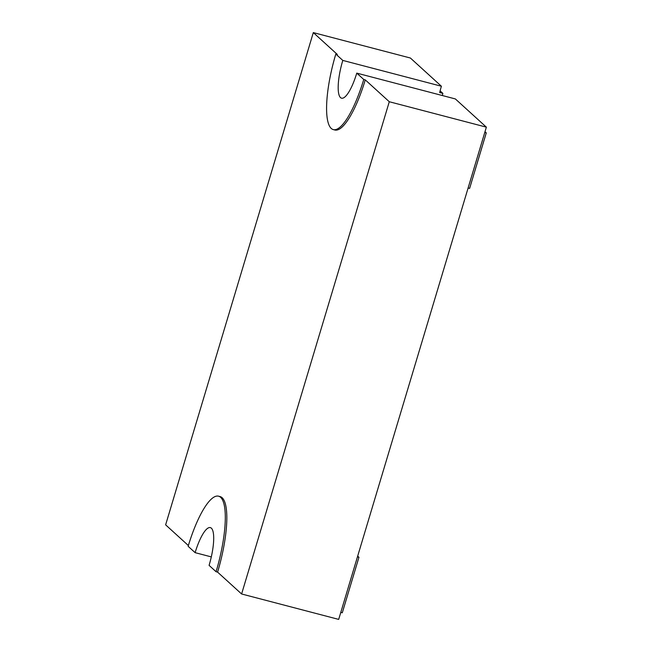 <?xml version="1.0" encoding="UTF-8"?>
<svg xmlns="http://www.w3.org/2000/svg" width="652" height="652" viewBox="0 0 652 652"><rect width="100%" height="100%" fill="white"/><g stroke="black" fill="none" stroke-linecap="round" stroke-linejoin="round"><path stroke-width="0.98" d="M211.305 556.898L195.119 552.66L188.135 546.303A64.956 16.887 104.7 0 1 218.559 496.18A64.956 16.887 104.7 0 1 216.065 571.722L217.589 572.122L241.607 593.98L389.285 101.728L365.267 79.878L363.751 79.479L356.766 73.122L455.365 98.941L486.368 127.156L389.285 101.728M216.065 571.722L209.088 565.365A32.478 8.443 -75.3 0 0 210.327 527.598A32.478 8.443 -75.3 0 0 195.119 552.66M486.368 127.156L338.69 619.4L241.607 593.98M356.766 73.122A32.478 8.443 104.7 0 1 341.558 98.183A32.478 8.443 104.7 0 1 342.797 60.416L441.396 86.235L410.393 58.02L313.31 32.6L165.632 524.844L188.371 545.537M357.443 556.873L358.95 557.273L342.292 612.79L340.792 612.391M342.797 60.416L335.821 54.059L337.337 54.458L313.31 32.6M484.998 131.72L486.278 132.878L484.77 132.486M441.396 86.235A32.478 8.443 -75.3 0 0 439.684 92.535L442.847 93.358A32.478 8.443 -75.3 0 0 442.333 95.534M218.559 496.18L220.074 496.579A64.956 16.887 104.7 0 1 217.589 572.122M335.821 54.059A64.956 16.887 -75.3 0 0 333.327 129.601L334.843 130.001A64.956 16.887 -75.3 0 0 365.267 79.878M440.108 90.864L442.847 93.358M486.278 132.878L469.619 188.395L468.112 188.004M358.95 557.273L357.671 556.107M333.327 129.601A64.956 16.887 -75.3 0 0 363.751 79.479"/></g></svg>
